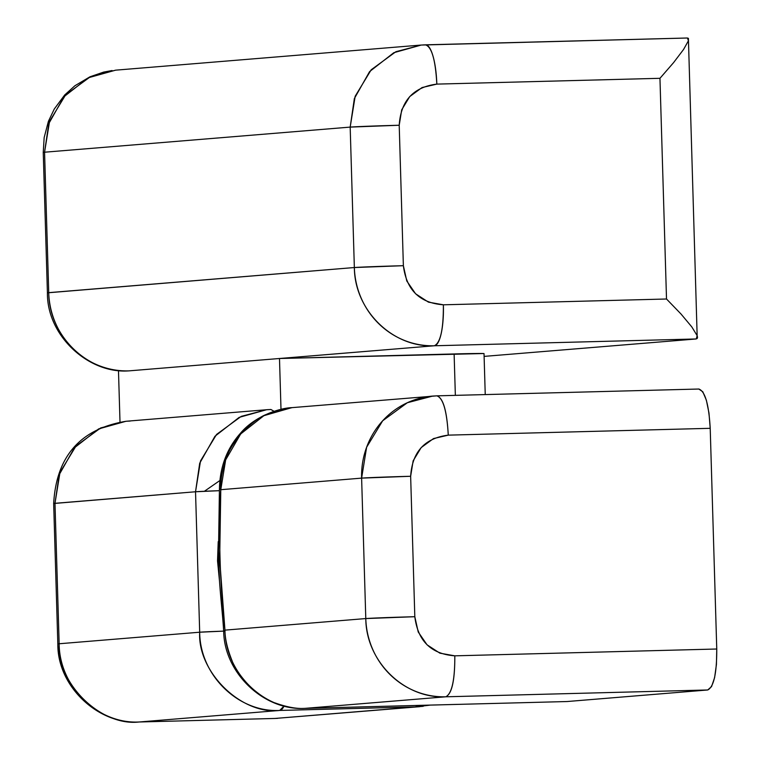 <?xml version="1.0" encoding="UTF-8"?>
<svg xmlns="http://www.w3.org/2000/svg" width="760" height="760" viewBox="0 0 760 760"><rect width="100%" height="100%" fill="white"/><g stroke="black" fill="none" stroke-linecap="round" stroke-linejoin="round"><path stroke-width="1.14" d="M696.283 338.96L697.148 335.654L691.799 326.904L681.036 314.032L666.51 299.003L443.374 304.808L666.51 299.003L659.956 78.309L436.82 84.113L422.056 87.552L409.726 96.577L401.707 109.82L399.209 125.248L403.37 265.696L406.78 280.972L415.577 293.769L428.431 302.138L443.374 304.808C443.488 329.232 440.477 342.883 434.34 345.772A80.294 77.634 -94.7 0 1 354.35 267.539L48.735 292.657A80.294 77.634 85.3 0 0 128.725 370.889L434.34 345.772L696.283 338.96L484.11 356.392L696.283 338.96L434.34 345.772L279.49 358.501L483.664 353.533M120.004 422.009L118.474 370.49L120.004 422.009M485.241 394.582L484.025 353.599A40.147 0.551 178.3 0 0 454.119 353.951L455.354 395.361L454.119 353.951L279.49 358.501L128.725 370.889C87.286 373.065 48.944 335.569 48.735 292.657L44.564 152.209L49.562 121.343L65.616 94.876L90.278 76.817L115.634 70.167L88.198 77.814L63.973 96.719L48.754 123.661L44.564 152.209L350.18 127.1L354.35 267.539A40.147 0.551 -1.7 0 1 403.37 265.696L399.209 125.248A40.147 0.551 178.3 0 0 350.18 127.1L354.35 267.539L47.414 292.837A40.147 0.551 -1.7 0 1 48.735 292.657L44.564 152.209L350.18 127.1L355.176 96.235L371.222 69.758L395.884 51.709L421.249 45.049L393.813 52.706L369.588 71.611L354.359 98.553L350.18 127.1L399.209 125.248C400.786 100.814 413.326 87.105 436.82 84.113C435.49 59.793 431.69 46.692 425.41 44.83L425.552 44.821A40.147 10.241 88.5 0 1 436.82 84.113L659.956 78.309L673.578 62.624L683.563 49.466L688.399 40.822L687.496 38L425.866 44.812M422.74 44.944L425.41 44.83M429.941 705.147L415.511 706.904A40.147 10.241 -91.5 0 0 417.971 705.489L415.511 706.904L279.69 710.448L415.511 706.904L274.968 718.457L423.225 706.306M268.09 409.611L126.027 421.268L98.62 428.925L74.394 447.83L59.166 474.772L54.986 503.319L59.157 643.758C56.858 683.553 100.852 726.579 139.147 721.99L279.69 710.448L139.147 721.99L274.968 718.457L419.71 706.686M139.147 721.99L274.968 718.457L139.147 721.99C97.707 724.166 59.365 686.669 59.157 643.758L57.836 643.938A40.147 0.551 -1.7 0 1 59.157 643.758L199.69 632.216C197.4 672.011 241.395 715.027 279.69 710.448C238.25 712.623 199.909 675.127 199.69 632.216A40.147 0.551 -1.7 0 1 223.649 631.123L199.69 632.216L59.157 643.758L54.986 503.319L195.529 491.767L199.69 632.216L195.529 491.767L200.526 460.902L216.571 434.425L241.233 416.375L266.599 409.726L270.902 409.488L274.056 411.284M57.826 643.938L53.666 503.5C56.354 456.199 80.484 428.792 126.055 421.268L100.7 427.927L76.038 445.977L59.983 472.454L54.986 503.319A40.147 0.551 178.3 0 0 53.666 503.509L195.529 491.767L199.709 463.22L214.938 436.278L239.162 417.373L266.56 409.726M279.49 358.501L281 409.336L279.49 358.501M128.582 370.889C88.882 373.882 46.883 336.072 47.414 292.837L43.244 152.389L44.564 152.209A40.147 0.551 178.3 0 0 43.244 152.399L44.166 137.55L48.403 121.353L54.283 109.003L64.686 94.981L74.907 85.747L90.013 76.779L103.702 72.086L112.081 70.537M126.055 421.268L130.216 421.04M277.637 718.342L274.683 718.466M219.421 490.684L195.529 491.767A40.147 0.551 178.3 0 1 219.421 490.684M274.047 411.284L270.902 409.488L266.599 409.726M284.041 706.04L279.69 710.448A40.147 10.241 88.5 0 0 284.041 706.04M443.374 304.808C419.729 303.041 406.401 290.006 403.37 265.696L354.35 267.539C354.559 310.45 392.901 347.956 434.34 345.772A40.147 10.241 88.5 0 0 443.374 304.808M688.399 38.285L697.233 338.551M688.399 40.822L683.563 49.466L673.578 62.624L659.956 78.309L666.51 299.003L681.036 314.032L691.799 326.904L697.148 335.654L697.566 337.44M219.839 480.558L204.402 491.273M292.144 407.616L266.722 414.295C260.224 416.613 252.025 422.626 242.117 432.335C233.301 443.108 227.943 451.915 226.052 458.774C222.053 470.849 220.295 481.156 220.78 489.697L361.617 478.125L365.788 618.564L224.95 630.135C224.969 638.666 227.344 648.859 232.047 660.706C234.346 667.451 240.217 675.972 249.669 686.27C260.129 695.447 268.679 701.024 275.3 703C286.966 707.161 296.846 708.957 304.94 708.367L445.787 696.797A80.294 77.634 -94.7 0 1 365.788 618.564L361.617 478.125L220.78 489.697L219.678 559.417L224.95 630.135L365.788 618.564A40.147 0.551 -1.7 0 1 414.817 616.711L410.647 476.273C412.224 451.839 424.764 438.13 448.267 435.138L710.211 428.317L448.267 435.138L433.504 438.577L421.173 447.602L413.145 460.835L410.647 476.273L414.817 616.711L418.228 631.997L427.025 644.793L439.869 653.163L454.812 655.832L716.756 649.011L710.211 428.317C708.842 404.168 705.033 391.077 698.801 389.025L702.8 391.761L706.372 400.188L708.975 413.022L710.211 428.317L716.756 649.011L716.433 664.43L714.609 677.635L711.55 686.603L707.731 689.975L567.188 701.528L707.731 689.975L445.787 696.797L304.94 708.367L456.883 704.396M437 395.837L436.848 395.846C443.127 397.717 446.937 410.818 448.267 435.138C446.899 410.989 443.089 397.898 436.848 395.846L698.943 389.025L436.981 395.837L432.687 396.074L407.331 402.733L382.669 420.784L366.615 447.26L361.617 478.125A40.147 0.551 178.3 0 1 410.647 476.273L361.617 478.125A80.294 77.634 -94.7 0 1 432.24 396.112M218.215 541.889L219.421 580.327M219.44 580.554L217.531 560.899L218.215 541.652M436.848 395.846L291.887 407.645L263.901 415.673L240.673 433.96L225.653 459.885L220.78 489.697L219.44 488.519L220.78 489.697C218.452 536.056 219.839 582.863 224.95 630.135C225.501 672.97 264.157 710.619 304.94 708.367L457.168 704.387M291.868 407.645C279.993 407.93 254.819 416.043 240.635 433.058C227.05 448.181 219.982 466.668 219.44 488.519L218.376 560.149C219.545 591.289 222.604 611.933 223.687 631.683L224.95 630.135L223.687 631.683C224.457 673.341 264.043 710.752 304.712 708.377L567.045 701.537M454.812 655.832C454.926 680.247 451.924 693.908 445.787 696.797C404.339 698.972 365.997 661.475 365.788 618.564L414.817 616.711C417.838 641.022 431.176 654.065 454.812 655.832L716.756 649.011C716.822 673.265 713.82 686.917 707.731 689.975L445.787 696.797C451.867 693.737 454.879 680.086 454.812 655.832M115.605 70.167L421.211 45.049L687.496 38M139.004 722C99.303 724.992 57.304 687.173 57.836 643.938"/></g></svg>
